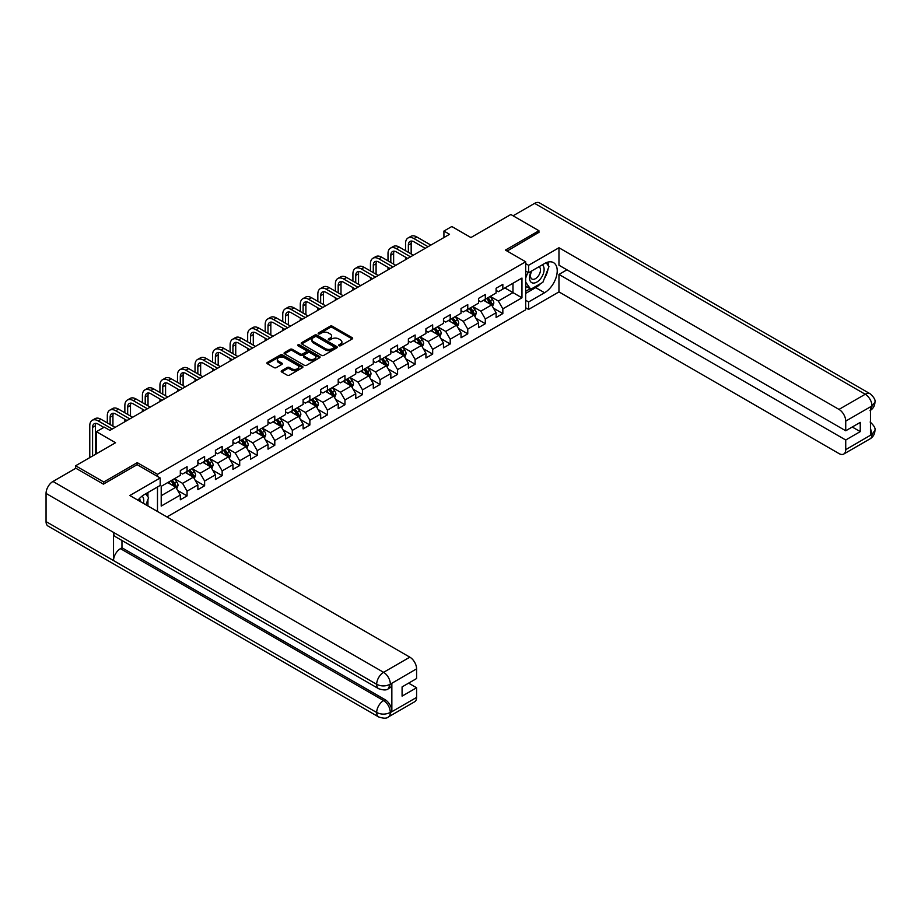 <?xml version="1.0" encoding="UTF-8"?>
<svg xmlns="http://www.w3.org/2000/svg" width="921" height="921" viewBox="0 0 921 921"><rect width="100%" height="100%" fill="white"/><g stroke="black" fill="none" stroke-linecap="round" stroke-linejoin="round"><path stroke-width="1.38" d="M338.916 345.743A1.094 0.633 0 0 0 340.459 345.743L352.19 338.963A1.566 0.898 0 0 0 352.651 338.329A1.566 0.898 0 0 0 352.19 337.696L332.32 326.218A1.566 0.898 0 0 0 330.109 326.218L318.39 332.999A1.094 0.633 0 0 0 319.932 333.886L321.452 333.011A4.996 2.89 0 0 1 328.509 333.011L330.167 333.966A4.996 2.89 0 0 1 331.629 336.004A4.996 2.89 0 0 1 330.167 338.042L328.647 338.916A1.094 0.633 0 0 0 330.202 339.814L331.721 338.94A4.996 2.89 0 0 1 338.778 338.94L340.436 339.895A4.996 2.89 0 0 1 341.898 341.933A4.996 2.89 0 0 1 340.436 343.97L338.916 344.845A1.094 0.633 0 0 0 338.916 345.743L338.916 344.845M281.653 370.703A1.566 0.898 0 0 0 281.204 371.347A1.566 0.898 0 0 0 281.653 371.98L287.237 375.192A1.566 0.898 0 0 0 289.436 375.192L302.468 367.675A1.566 0.898 0 0 0 302.917 367.042A1.566 0.898 0 0 0 302.468 366.408L282.597 354.93A1.566 0.898 0 0 0 280.387 354.93L267.366 362.448A1.566 0.898 0 0 0 266.906 363.093A1.566 0.898 0 0 0 267.366 363.726L274.101 367.617A1.566 0.898 0 0 0 276.3 367.617L281.872 364.394A1.566 0.898 0 0 0 282.333 363.76A1.566 0.898 0 0 0 281.872 363.116L278.533 361.193A4.179 2.406 0 0 1 277.313 359.489A4.179 2.406 0 0 1 279.892 357.256A4.179 2.406 0 0 1 284.439 357.785L297.529 365.338A4.179 2.406 0 0 1 298.749 367.042A4.179 2.406 0 0 1 296.171 369.263A4.179 2.406 0 0 1 291.623 368.745L289.436 367.491A1.566 0.898 0 0 0 287.237 367.491L281.653 370.703L281.653 371.98L287.237 368.78L287.237 367.491M538.946 232.679L538.946 230.734L510.833 214.501L470.907 237.549L451.797 226.52L443.922 231.056L449.54 234.302L109.921 430.383L104.303 427.137L96.429 431.684L96.429 453.754M137.252 464.725L137.252 462.653L103.739 482.005L75.626 465.773L115.551 442.725L96.429 431.684M137.252 462.653L157.491 474.338L525.672 261.771L525.672 309.813L166.943 516.934M538.946 230.734L505.433 250.086L525.672 261.771M321.556 355.379A1.566 0.898 0 0 0 323.766 355.379L336.798 347.862A1.566 0.898 0 0 0 337.247 347.217A1.566 0.898 0 0 0 336.798 346.584L316.928 335.117A1.566 0.898 0 0 0 314.717 335.117L301.697 342.635A1.566 0.898 0 0 0 301.236 343.268A1.566 0.898 0 0 0 301.697 343.901L321.556 355.379M298.323 345.974A1.094 0.633 0 0 1 299.429 346.135L299.429 344.834L319.633 356.496A1.566 0.898 0 0 1 320.082 357.129A1.566 0.898 0 0 1 319.633 357.762L306.601 365.292A1.566 0.898 0 0 1 304.39 365.292L284.531 353.814L290.103 350.625L290.103 349.324L284.531 352.547A1.566 0.898 0 0 0 284.071 353.18A1.566 0.898 0 0 0 284.531 353.814L284.531 352.547M290.103 350.625A1.566 0.898 0 0 1 292.314 350.625L292.314 349.324A1.566 0.898 0 0 0 290.103 349.324M292.314 349.324L300.361 353.975A1.566 0.898 0 0 0 302.572 353.975L306.267 351.845A1.566 0.898 0 0 0 306.728 351.2A1.566 0.898 0 0 0 306.267 350.567L297.886 345.72A1.094 0.633 0 0 1 299.429 344.834M75.626 468.363L75.626 465.773M103.739 482.005L103.739 483.951M157.491 511.477L157.491 487.002M157.491 476.422L157.491 474.338M177.684 490.479L187.067 495.889L187.067 491.158L197.865 484.918L197.865 489.661L204.612 485.77L204.612 481.027L215.41 474.799L215.41 479.53L222.157 475.639L222.157 470.896L232.955 464.668L232.955 469.411L239.702 465.508L239.702 460.765L250.5 454.537L250.5 459.28L257.247 455.377L257.247 450.645L268.034 444.406L268.034 449.149L274.792 445.257L274.792 440.514L285.579 434.275L285.579 439.018L292.325 435.126L292.325 430.383L303.124 424.155L303.124 428.887L309.87 424.995L309.87 420.252L320.669 414.024L320.669 418.767L327.416 414.864L327.416 410.133L338.214 403.893L338.214 408.636L344.961 404.733L344.961 400.002L355.759 393.762L355.759 398.505L362.506 394.614L362.506 389.871L373.293 383.643L373.293 388.374L380.051 384.483L380.051 379.74L390.838 373.512L390.838 378.243L397.584 374.352L397.584 369.609L408.383 363.381L408.383 368.124L415.129 364.221L415.129 359.489L425.928 353.25L425.928 357.993L432.674 354.101L432.674 349.358L443.473 343.119L443.473 347.862L450.219 343.97L450.219 339.227L461.018 332.999L461.018 337.731L467.764 333.839L467.764 329.096L478.563 322.868L478.563 327.611L485.309 323.708L485.309 318.977L496.097 312.737L496.097 317.48L502.843 313.577L502.843 308.846L521.965 297.805L521.965 278.073L512.974 283.265L512.974 292.613L521.965 297.805M187.067 495.889L180.32 499.792L180.32 495.049L161.21 506.09L161.21 486.346L180.32 475.317L180.32 470.573L187.067 466.682L187.067 471.414L197.865 465.186L197.865 460.442L204.612 456.551L204.612 461.294L215.41 455.055L215.41 450.311L222.157 446.42L222.157 451.163L232.955 444.924L232.955 440.192L239.702 436.289L239.702 441.032L250.5 434.804L250.5 430.061L257.247 426.17L257.247 430.901L268.034 424.673L268.034 419.93L274.792 416.039L274.792 420.77L285.579 414.542L285.579 409.799L292.325 405.908L292.325 410.651L303.124 404.411L303.124 399.679L309.87 395.777L309.87 400.52L320.669 394.28L320.669 389.548L327.416 385.646L327.416 390.389L338.214 384.161L338.214 379.417L344.961 375.526L344.961 380.258L355.759 374.03L355.759 369.286L362.506 365.395L362.506 370.138L373.293 363.899L373.293 359.155L380.051 355.264L380.051 360.007L390.838 353.768L390.838 349.036L397.584 345.133L397.584 349.876L408.383 343.648L408.383 338.905L415.129 335.002L415.129 339.745L425.928 333.517L425.928 328.774L432.674 324.883L432.674 329.614L443.473 323.386L443.473 318.643L450.219 314.752L450.219 319.495L461.018 313.255L461.018 308.523L467.764 304.621L467.764 309.364L478.563 303.124L478.563 298.392L485.309 294.49L485.309 299.233L496.097 293.005L496.097 288.261L502.843 284.37L502.843 289.102L521.965 278.073M185.271 472.461L193.364 477.136L182.577 483.364L174.472 478.69M180.32 472.715L182.577 474.016L187.067 471.414M182.577 483.364L187.067 491.158M193.364 477.136L197.865 484.918M202.816 462.33L210.909 467.005L200.11 473.233L192.017 468.559M197.865 462.584L200.11 463.885L204.612 461.294M200.11 473.233L204.612 481.027M210.909 467.005L215.41 474.799M220.361 452.199L228.454 456.874L217.655 463.102L209.562 458.428M215.41 452.464L217.655 453.754L222.157 451.163M217.655 463.102L222.157 470.896M228.454 456.874L232.955 464.668M237.906 442.068L245.999 446.743L235.2 452.982L227.107 448.308M232.955 442.333L235.2 443.634L239.702 441.032M235.2 452.982L239.702 460.765M245.999 446.743L250.5 454.537M255.439 431.937L263.544 436.623L252.745 442.851L244.652 438.177M250.5 432.202L252.745 433.503L257.247 430.901M252.745 442.851L257.247 450.645M263.544 436.623L268.034 444.406M272.984 421.818L281.089 426.492L270.29 432.72L262.186 428.046M268.034 422.071L270.29 423.372L274.792 420.77M270.29 432.72L274.792 440.514M281.089 426.492L285.579 434.275M290.529 411.687L298.623 416.361L287.836 422.589L279.731 417.915M285.579 411.94L287.836 413.241L292.325 410.651M287.836 422.589L292.325 430.383M298.623 416.361L303.124 424.155M308.075 401.556L316.168 406.23L305.369 412.47L297.276 407.796M303.124 401.821L305.369 403.11L309.87 400.52M305.369 412.47L309.87 420.252M316.168 406.23L320.669 414.024M325.62 391.425L333.713 396.099L322.914 402.339L314.821 397.665M320.669 391.69L322.914 392.991L327.416 390.389M322.914 402.339L327.416 410.133M333.713 396.099L338.214 403.893M343.165 381.306L351.258 385.98L340.459 392.208L332.366 387.534M338.214 381.559L340.459 382.86L344.961 380.258M340.459 392.208L344.961 400.002M351.258 385.98L355.759 393.762M360.698 371.175L368.803 375.849L358.004 382.077L349.911 377.403M355.759 371.428L358.004 372.729L362.506 370.138M358.004 382.077L362.506 389.871M368.803 375.849L373.293 383.643M378.243 361.044L386.348 365.718L375.549 371.946L367.456 367.272M373.293 361.308L375.549 362.598L380.051 360.007M375.549 371.946L380.051 379.74M386.348 365.718L390.838 373.512M395.788 350.913L403.882 355.587L393.094 361.826L384.99 357.152M390.838 351.177L393.094 352.478L397.584 349.876M393.094 361.826L397.584 369.609M403.882 355.587L408.383 363.381M413.333 340.782L421.427 345.456L410.639 351.695L402.535 347.021M408.383 341.046L410.639 342.347L415.129 339.745M410.639 351.695L415.129 359.489M421.427 345.456L425.928 353.25M430.878 330.662L438.972 335.336L428.173 341.564L420.08 336.89M425.928 330.915L428.173 332.216L432.674 329.614M428.173 341.564L432.674 349.358M438.972 335.336L443.473 343.119M448.423 320.531L456.517 325.205L445.718 331.433L437.625 326.759M443.473 320.784L445.718 322.085L450.219 319.495M445.718 331.433L450.219 339.227M456.517 325.205L461.018 332.999M465.957 310.4L474.062 315.074L463.263 321.314L455.17 316.628M461.018 310.665L463.263 311.954L467.764 309.364M463.263 321.314L467.764 329.096M474.062 315.074L478.563 322.868M483.502 300.269L491.607 304.943L480.808 311.183L472.715 306.509M478.563 300.534L480.808 301.835L485.309 299.233M480.808 311.183L485.309 318.977M491.607 304.943L496.097 312.737M504.869 287.939L512.974 292.613L498.353 301.052L490.248 296.378M496.097 290.403L498.353 291.704L502.843 289.102M498.353 301.052L502.843 308.846M443.922 231.056L443.922 237.549M161.21 495.705L175.83 487.255L167.726 482.581M175.83 487.255L180.32 495.049M493.46 308.167L502.843 313.577M475.915 318.286L485.309 323.708M458.37 328.417L467.764 333.839M440.825 338.548L450.219 343.97M423.28 348.679L432.674 354.101M405.747 358.799L415.129 364.221M388.202 368.93L397.584 374.352M370.656 379.061L380.051 384.483M353.111 389.192L362.506 394.614M335.566 399.323L344.961 404.733M318.021 409.442L327.416 414.864M300.488 419.573L309.87 424.995M282.943 429.704L292.325 435.126M265.398 439.835L274.792 445.257M247.853 449.955L257.247 455.377M230.308 460.086L239.702 465.508M212.763 470.217L222.157 475.639M195.229 480.348L204.612 485.77M339.354 345.893L340.436 345.271A4.996 2.89 0 0 0 341.898 343.234L341.898 341.933M331.629 336.004L331.629 337.305A4.996 2.89 0 0 1 330.167 339.342L329.085 339.964M352.19 337.696L352.19 338.963L332.32 327.519A1.566 0.898 0 0 0 330.109 327.519L318.827 334.035M336.798 346.584L336.798 347.862L316.928 336.407A1.566 0.898 0 0 0 314.717 336.407L301.708 343.924M334.035 347.666A1.094 0.633 0 0 0 334.035 346.78L316.594 336.706A1.094 0.633 0 0 0 315.051 336.706L313.451 337.627A4.996 2.89 0 0 0 311.989 339.665A4.996 2.89 0 0 0 313.451 341.714L325.366 348.587A4.996 2.89 0 0 0 332.435 348.587L334.035 347.666L334.035 348.967A1.094 0.633 0 0 0 334.358 348.518L334.358 347.217M311.989 339.665L311.989 340.966A4.996 2.89 0 0 0 313.451 343.003L313.451 341.714M334.035 348.967L332.435 349.888A4.996 2.89 0 0 1 325.366 349.888L313.451 343.003M292.314 350.625L300.361 355.276A1.566 0.898 0 0 0 302.572 355.276L306.267 353.134A1.566 0.898 0 0 0 306.728 352.501L306.728 351.2M299.429 346.135L319.61 357.785M308.731 358.799A4.179 2.406 0 0 0 313.278 359.328A4.179 2.406 0 0 0 315.857 357.095A4.179 2.406 0 0 0 314.637 355.391L310.02 352.731A1.566 0.898 0 0 0 307.821 352.731L304.114 354.873A1.566 0.898 0 0 0 303.665 355.506A1.566 0.898 0 0 0 304.114 356.139L308.731 358.799L308.731 360.099A4.179 2.406 0 0 0 313.278 360.629A4.179 2.406 0 0 0 315.857 358.396L315.857 357.095M303.665 355.506L303.665 356.807A1.566 0.898 0 0 0 304.114 357.44L304.114 356.139M308.731 360.099L304.114 357.44M298.749 367.042L298.749 368.342A4.179 2.406 0 0 1 296.171 370.564A4.179 2.406 0 0 1 291.623 370.046L289.436 368.78A1.566 0.898 0 0 0 287.237 368.78M277.313 359.489L277.313 360.79A4.179 2.406 0 0 0 278.533 362.494L278.533 361.193M281.861 364.405L278.533 362.494M302.445 367.686L282.597 356.231A1.566 0.898 0 0 0 280.387 356.231L267.378 363.737L267.366 362.448M492.493 306.486L493.829 303.113A4.214 2.429 -120 0 0 492.482 299.532L490.168 296.424M486.115 301.777L484.538 299.67M486.679 298.439L488.993 301.535A4.214 2.429 60 0 1 490.202 304.08L491.549 303.297A4.214 2.429 -120 0 0 490.352 300.764L488.026 297.667M486.967 298.277L489.546 301.708A2.141 1.243 60 0 1 489.937 302.364L491.549 303.297M405.551 250.719L405.551 243.443A11.927 6.884 60 0 1 408.026 237.986L410.835 236.363A11.927 6.884 60 0 1 416.799 236.962L430.878 245.09M408.026 237.986A11.927 6.884 60 0 1 413.99 238.585L428.069 246.713M425.249 248.336L413.99 241.82A7.955 4.593 -120 0 0 410.006 241.429A7.955 4.593 -120 0 0 408.36 245.067L408.36 252.342M411.675 241.06A7.955 4.593 -120 0 0 411.169 243.443L411.169 253.966M405.551 259.71L405.551 257.212M531.382 271.142A10.338 5.963 120 0 0 533.155 283.069A10.338 5.963 120 0 0 542.492 275.678A10.338 5.963 120 0 0 542.239 264.868M531.958 270.797A7.08 4.087 120 0 0 531.935 279.017A7.08 4.087 120 0 0 532.971 279.328A7.08 4.087 120 0 0 539.453 274.113A7.08 4.087 120 0 0 539.015 266.756A7.08 4.087 120 0 0 538.992 266.745M546.188 262.715L548.951 266.641L542.883 282.286L530.738 289.298L525.672 285.901M530.738 289.298L525.672 282.102M525.672 278.061L527.894 272.34M143.423 503.35A10.338 5.963 120 0 0 142.064 496.131M140.13 501.45A7.08 4.087 120 0 0 139.405 498.549M145.783 493.76L148.603 497.777L145.886 504.777M540.639 283.576A17.89 10.327 120 0 1 535.688 287.617L544.564 292.74A17.89 10.327 120 0 0 556.261 276.979A17.89 10.327 120 0 0 553.521 262.635A17.89 10.327 120 0 0 544.564 263.521L528.596 272.743L528.596 265.283L558.966 247.749L838.985 409.408L865.233 394.257L534.617 203.368L513.078 215.802M544.564 292.74L528.596 301.961L528.596 309.433L558.966 291.899L558.966 274.435L845.731 439.996L845.731 449.667L872.152 434.275L870.472 435.057L870.472 407.14L871.991 405.942L845.731 421.104A9.544 5.514 -120 0 0 838.985 409.408M566.945 269.818L558.966 274.435M852.247 427.01L860.237 431.615L860.237 422.394L845.731 430.775L558.966 265.213L558.966 247.749M525.672 271.05L528.596 272.743M525.672 263.59L528.596 265.283M525.672 307.741L528.596 309.433M525.672 300.269L528.596 301.961M558.966 291.899L838.985 453.558A9.544 5.514 -120 0 0 843.751 454.041A9.544 5.514 -120 0 0 845.731 449.667M534.617 203.368A9.786 5.653 -60 0 1 539.51 202.885L870.126 393.774A9.786 5.653 -60 0 0 865.233 394.257A9.544 5.514 60 0 1 871.991 405.942M845.731 430.775L845.731 421.104M860.237 431.615L845.731 439.996M538.946 232.299L507.126 251.053M544.196 278.902A17.89 10.327 120 0 0 548.053 268.978M548.34 265.766A17.89 10.327 120 0 0 547.891 262.117M535.688 287.617L525.672 293.396M525.672 291.312L529.955 288.849M525.672 287.421L526.582 286.892M870.472 428.38L871.991 434.182M870.126 422.014C873.971 425.467 875.572 428.219 874.95 430.291L872.164 434.275M870.126 393.774C873.96 397.193 875.572 399.967 874.95 402.109L872.152 406.034M378.692 688.724A9.786 5.653 -60 0 1 376.677 684.315C381.179 686.467 385.669 686.456 390.159 684.257L388.363 688.712C386.762 690.336 383.539 690.336 378.692 688.724L115.551 536.793A9.786 5.653 -60 0 1 113.525 532.384L46.05 493.426A9.786 5.653 -60 0 1 52.969 481.453L75.856 468.236L103.405 484.147L137.137 464.668L160.196 477.976L160.196 485.436L144.229 494.658A17.89 10.327 120 0 0 137.954 500.195M160.196 477.976L129.826 495.51L409.845 657.168A9.544 5.514 60 0 1 416.591 668.853L416.591 678.535L402.086 686.905L402.086 696.126L416.591 687.757L416.591 697.427A9.544 5.514 60 0 1 414.623 701.79L388.363 716.952A9.544 5.514 -120 0 0 390.331 712.589L416.591 697.427M147.544 505.733L151.309 507.908M147.936 505.502L147.936 499.504M147.936 496.822L147.936 492.516M388.363 716.952C386.832 718.576 383.62 718.576 378.692 716.964L48.076 526.087A9.786 5.653 -60 0 1 46.05 521.608L113.525 560.567A9.786 5.653 -60 0 1 120.444 548.651L383.585 700.57L385.105 699.695A9.544 5.514 60 0 1 391.851 711.38L391.851 683.463A9.544 5.514 60 0 1 389.882 687.837L388.363 688.712M46.05 493.426L46.05 521.608M52.969 481.453L383.585 672.33A9.786 5.653 -60 0 0 376.677 684.315L113.525 532.384L113.525 560.567L376.677 712.486C381.156 714.661 385.657 714.661 390.17 712.486L390.331 712.589M416.591 687.757L408.613 683.14M121.963 540.5L121.963 547.776L385.105 699.695M121.963 547.776L120.444 548.651M474.948 316.617L476.284 313.244A4.214 2.429 -120 0 0 474.937 309.652L472.623 306.555M468.57 311.908L466.993 309.801M469.134 308.57L471.46 311.666A4.214 2.429 60 0 1 472.657 314.199L474.016 313.428A4.214 2.429 -120 0 0 472.807 310.895L470.481 307.787M469.422 308.397L472.001 311.839A2.141 1.243 60 0 1 472.392 312.495L474.016 313.428M457.403 326.748L458.739 323.375A4.214 2.429 -120 0 0 457.392 319.783L455.078 316.686M451.025 322.039L449.448 319.932M451.589 318.701L453.915 321.797A4.214 2.429 60 0 1 455.112 324.33L456.471 323.547A4.214 2.429 -120 0 0 455.262 321.015L452.936 317.918M451.889 318.528L454.456 321.97A2.141 1.243 60 0 1 454.847 322.615L456.471 323.547M388.006 260.85L388.006 253.574A11.927 6.884 60 0 1 390.481 248.117L393.29 246.494A11.927 6.884 60 0 1 399.254 247.081L413.333 255.209M390.481 248.117A11.927 6.884 60 0 1 396.444 248.705L410.524 256.832M407.715 258.456L396.444 251.951A7.955 4.593 -120 0 0 392.461 251.56A7.955 4.593 -120 0 0 390.815 255.198L390.815 262.473M394.13 251.191A7.955 4.593 -120 0 0 393.635 253.574L393.635 264.097M388.006 269.83L388.006 267.343M370.461 270.981L370.461 263.705A11.927 6.884 60 0 1 372.936 258.248L375.745 256.625A11.927 6.884 60 0 1 381.708 257.212L395.788 265.34M372.936 258.248A11.927 6.884 60 0 1 378.899 258.836L392.979 266.963M390.17 268.587L378.899 262.082A7.955 4.593 -120 0 0 374.928 261.691A7.955 4.593 -120 0 0 373.281 265.329L373.281 272.604M376.585 261.322A7.955 4.593 -120 0 0 376.09 263.705L376.09 274.228M370.461 279.961L370.461 277.474M439.858 336.867L441.194 333.506A4.214 2.429 -120 0 0 439.858 329.914L437.533 326.817M433.492 332.17L431.914 330.063M434.044 328.832L436.37 331.928A4.214 2.429 60 0 1 437.579 334.461L438.926 333.678A4.214 2.429 -120 0 0 437.717 331.146L435.391 328.049M434.344 328.659L436.911 332.09A2.141 1.243 60 0 1 437.302 332.746L438.926 333.678M422.313 346.998L423.66 343.625A4.214 2.429 -120 0 0 422.313 340.045L419.988 336.948M415.947 342.29L414.369 340.194M416.499 338.951L418.825 342.059A4.214 2.429 60 0 1 420.034 344.592L421.381 343.809A4.214 2.429 -120 0 0 420.172 341.277L417.858 338.18M416.799 338.79L419.377 342.221A2.141 1.243 60 0 1 419.757 342.877L421.381 343.809M404.78 357.129L406.115 353.756A4.214 2.429 -120 0 0 404.768 350.164L402.442 347.067M398.402 352.421L396.824 350.314M398.966 349.082L401.28 352.179A4.214 2.429 60 0 1 402.489 354.712L403.835 353.94A4.214 2.429 -120 0 0 402.627 351.408L400.313 348.299M399.254 348.909L401.832 352.352A2.141 1.243 60 0 1 402.224 353.008L403.835 353.94M352.916 281.101L352.916 273.836A11.927 6.884 60 0 1 355.391 268.379L358.2 266.756A11.927 6.884 60 0 1 364.163 267.343L378.243 275.471M355.391 268.379A11.927 6.884 60 0 1 361.354 268.967L375.434 277.094M372.625 278.718L361.354 272.213A7.955 4.593 -120 0 0 357.383 271.822A7.955 4.593 -120 0 0 355.736 275.46L355.736 282.724M359.04 271.453A7.955 4.593 -120 0 0 358.545 273.836L358.545 284.347M352.916 290.092L352.916 287.594M335.382 291.232L335.382 283.967A11.927 6.884 60 0 1 337.846 278.499L340.655 276.876A11.927 6.884 60 0 1 346.618 277.474L360.698 285.602M337.846 278.499A11.927 6.884 60 0 1 343.809 279.098L357.889 287.225M355.08 288.849L343.809 282.344A7.955 4.593 -120 0 0 339.837 281.941A7.955 4.593 -120 0 0 338.191 285.591L338.191 292.855M341.495 281.584A7.955 4.593 -120 0 0 341 283.967L341 294.478M335.382 300.223L335.382 297.725M317.837 301.363L317.837 294.087A11.927 6.884 60 0 1 320.301 288.63L323.121 287.007A11.927 6.884 60 0 1 329.085 287.594L343.165 295.722M320.301 288.63A11.927 6.884 60 0 1 326.264 289.217L340.344 297.345M337.535 298.968L326.264 292.464A7.955 4.593 -120 0 0 322.292 292.072A7.955 4.593 -120 0 0 320.646 295.71L320.646 302.986M323.95 291.704A7.955 4.593 -120 0 0 323.455 294.087L323.455 304.609M317.837 310.354L317.837 307.856M387.234 367.26L388.57 363.887A4.214 2.429 -120 0 0 387.223 360.295L384.909 357.198M380.857 362.552L379.279 360.445M381.421 359.213L383.735 362.31A4.214 2.429 60 0 1 384.943 364.843L386.29 364.071A4.214 2.429 -120 0 0 385.093 361.527L382.768 358.43M381.708 359.04L384.287 362.483A2.141 1.243 60 0 1 384.679 363.127L386.29 364.071M300.292 311.494L300.292 304.218A11.927 6.884 60 0 1 302.767 298.761L305.576 297.138A11.927 6.884 60 0 1 311.54 297.725L325.62 305.853M302.767 298.761A11.927 6.884 60 0 1 308.731 299.348L322.81 307.476M319.99 309.099L308.731 302.595A7.955 4.593 -120 0 0 304.747 302.203A7.955 4.593 -120 0 0 303.101 305.841L303.101 313.117M306.417 301.835A7.955 4.593 -120 0 0 305.91 304.218L305.91 314.74M300.292 320.473L300.292 317.987M369.689 377.38L371.025 374.018A4.214 2.429 -120 0 0 369.678 370.426L367.364 367.329M363.311 372.683L361.734 370.576M363.876 369.344L366.19 372.441A4.214 2.429 60 0 1 367.398 374.974L368.745 374.191A4.214 2.429 -120 0 0 367.548 371.658L365.223 368.561M364.163 369.171L366.742 372.614A2.141 1.243 60 0 1 367.134 373.258L368.745 374.191M282.747 321.625L282.747 314.349A11.927 6.884 60 0 1 285.222 308.892L288.031 307.269A11.927 6.884 60 0 1 293.995 307.856L308.075 315.984M285.222 308.892A11.927 6.884 60 0 1 291.186 309.479L305.265 317.607M302.445 319.23L291.186 312.726A7.955 4.593 -120 0 0 287.202 312.334A7.955 4.593 -120 0 0 285.556 315.972L285.556 323.248M288.872 311.966A7.955 4.593 -120 0 0 288.377 314.349L288.377 324.871M282.747 330.604L282.747 328.118M352.144 387.511L353.48 384.149A4.214 2.429 -120 0 0 352.133 380.557L349.819 377.46M345.766 382.802L344.189 380.707M346.331 379.475L348.656 382.572A4.214 2.429 60 0 1 349.853 385.105L351.212 384.322A4.214 2.429 -120 0 0 350.003 381.789L347.678 378.692M346.63 379.302L349.197 382.733A2.141 1.243 60 0 1 349.589 383.389L351.212 384.322M265.202 331.744L265.202 324.48A11.927 6.884 60 0 1 267.677 319.011L270.486 317.388A11.927 6.884 60 0 1 276.45 317.987L290.529 326.115M267.677 319.011A11.927 6.884 60 0 1 273.641 319.61L287.72 327.738M284.911 329.361L273.641 322.857A7.955 4.593 -120 0 0 269.669 322.465A7.955 4.593 -120 0 0 268.011 326.103L268.011 333.367M271.327 322.097A7.955 4.593 -120 0 0 270.832 324.48L270.832 334.991M265.202 340.735L265.202 338.237M334.599 397.642L335.935 394.269A4.214 2.429 -120 0 0 334.599 390.688L332.274 387.58M328.233 392.933L326.656 390.826M328.785 389.595L331.111 392.691A4.214 2.429 60 0 1 332.32 395.236L333.667 394.453A4.214 2.429 -120 0 0 332.458 391.92L330.132 388.823M329.085 389.433L331.652 392.864A2.141 1.243 60 0 1 332.044 393.52L333.667 394.453M247.657 341.875L247.657 334.611A11.927 6.884 60 0 1 250.132 329.142L252.941 327.519A11.927 6.884 60 0 1 258.905 328.118L272.984 336.246M250.132 329.142A11.927 6.884 60 0 1 256.096 329.741L270.175 337.869M267.366 339.492L256.096 332.988A7.955 4.593 -120 0 0 252.124 332.585A7.955 4.593 -120 0 0 250.477 336.234L250.477 343.498M253.782 332.216A7.955 4.593 -120 0 0 253.287 334.611L253.287 345.122M247.657 350.866L247.657 348.368M317.054 407.773L318.401 404.4A4.214 2.429 -120 0 0 317.054 400.808L314.729 397.711M310.688 403.064L309.111 400.957M311.24 399.726L313.566 402.822A4.214 2.429 60 0 1 314.775 405.355L316.122 404.584A4.214 2.429 -120 0 0 314.913 402.051L312.599 398.943M311.54 399.553L314.119 402.995A2.141 1.243 60 0 1 314.498 403.651L316.122 404.584M230.123 352.006L230.123 344.73A11.927 6.884 60 0 1 232.587 339.273L235.396 337.65A11.927 6.884 60 0 1 241.36 338.237L255.439 346.365M232.587 339.273A11.927 6.884 60 0 1 238.551 339.861L252.63 347.988M249.821 349.612L238.551 343.107A7.955 4.593 -120 0 0 234.579 342.716A7.955 4.593 -120 0 0 232.932 346.354L232.932 353.629M236.237 342.347A7.955 4.593 -120 0 0 235.741 344.73L235.741 355.253M230.123 360.986L230.123 358.499M299.521 417.904L300.856 414.531A4.214 2.429 -120 0 0 299.509 410.939L297.184 407.842M293.143 413.195L291.566 411.088M293.707 409.857L296.021 412.953A4.214 2.429 60 0 1 297.23 415.486L298.577 414.703A4.214 2.429 -120 0 0 297.368 412.171L295.054 409.074M293.995 409.684L296.574 413.126A2.141 1.243 60 0 1 296.965 413.771L298.577 414.703M212.578 362.137L212.578 354.861A11.927 6.884 60 0 1 215.042 349.404L217.863 347.781A11.927 6.884 60 0 1 223.826 348.368L237.906 356.496M215.042 349.404A11.927 6.884 60 0 1 221.005 349.992L235.085 358.119M232.276 359.743L221.005 353.238A7.955 4.593 -120 0 0 217.034 352.847A7.955 4.593 -120 0 0 215.387 356.485L215.387 363.76M218.691 352.478A7.955 4.593 -120 0 0 218.196 354.861L218.196 365.384M212.578 371.117L212.578 368.63M281.976 428.023L283.311 424.662A4.214 2.429 -120 0 0 281.964 421.07L279.639 417.973M275.598 423.326L274.021 421.219M276.162 419.988L278.476 423.084A4.214 2.429 60 0 1 279.685 425.617L281.032 424.834A4.214 2.429 -120 0 0 279.823 422.302L277.509 419.205M276.45 419.815L279.028 423.246A2.141 1.243 60 0 1 279.42 423.902L281.032 424.834M195.033 372.257L195.033 364.992A11.927 6.884 60 0 1 197.497 359.535L200.318 357.912A11.927 6.884 60 0 1 206.281 358.499L220.361 366.627M197.497 359.535A11.927 6.884 60 0 1 203.472 360.123L217.552 368.25M214.731 369.874L203.472 363.369A7.955 4.593 -120 0 0 199.489 362.978A7.955 4.593 -120 0 0 197.842 366.616L197.842 373.88M201.158 362.609A7.955 4.593 -120 0 0 200.651 364.992L200.651 375.503M195.033 381.248L195.033 378.75M264.431 438.154L265.766 434.781A4.214 2.429 -120 0 0 264.419 431.201L262.105 428.104M258.053 433.446L256.475 431.35M258.617 430.107L260.931 433.215A4.214 2.429 60 0 1 262.14 435.748L263.487 434.965A4.214 2.429 -120 0 0 262.289 432.433L259.964 429.336M258.905 429.946L261.483 433.377A2.141 1.243 60 0 1 261.875 434.033L263.487 434.965M177.488 382.388L177.488 375.123A11.927 6.884 60 0 1 179.963 369.655L182.772 368.032A11.927 6.884 60 0 1 188.736 368.63L202.816 376.758M179.963 369.655A11.927 6.884 60 0 1 185.927 370.254L200.007 378.381M197.186 380.005L185.927 373.5A7.955 4.593 -120 0 0 181.944 373.097A7.955 4.593 -120 0 0 180.297 376.747L180.297 384.011M183.613 372.74A7.955 4.593 -120 0 0 183.106 375.123L183.106 385.634M177.488 391.379L177.488 388.881M246.886 448.285L248.221 444.912A4.214 2.429 -120 0 0 246.874 441.332L244.56 438.223M240.508 443.577L238.93 441.47M241.072 440.238L243.397 443.335A4.214 2.429 60 0 1 244.595 445.879L245.953 445.096A4.214 2.429 -120 0 0 244.744 442.564L242.419 439.467M241.36 440.065L243.938 443.508A2.141 1.243 60 0 1 244.33 444.164L245.953 445.096M159.943 392.519L159.943 385.243A11.927 6.884 60 0 1 162.418 379.786L165.227 378.163A11.927 6.884 60 0 1 171.191 378.75L185.271 386.889M162.418 379.786A11.927 6.884 60 0 1 168.382 380.373L182.462 388.512M179.653 390.136L168.382 383.62A7.955 4.593 -120 0 0 164.399 383.228A7.955 4.593 -120 0 0 162.752 386.866L162.752 394.142M166.068 382.86A7.955 4.593 -120 0 0 165.573 385.243L165.573 395.765M159.943 401.51L159.943 399.012M229.341 458.416L230.676 455.043A4.214 2.429 -120 0 0 229.341 451.451L227.015 448.354M222.974 453.708L221.397 451.601M223.527 450.369L225.852 453.466A4.214 2.429 60 0 1 227.061 455.999L228.408 455.227A4.214 2.429 -120 0 0 227.199 452.683L224.874 449.586M223.826 450.196L226.393 453.639A2.141 1.243 60 0 1 226.785 454.283L228.408 455.227M142.398 402.65L142.398 395.374A11.927 6.884 60 0 1 144.873 389.917L147.682 388.294A11.927 6.884 60 0 1 153.646 388.881L167.726 397.009M144.873 389.917A11.927 6.884 60 0 1 150.837 390.504L164.917 398.632M162.108 400.255L150.837 393.751A7.955 4.593 -120 0 0 146.865 393.359A7.955 4.593 -120 0 0 145.219 396.997L145.219 404.273M148.523 392.991A7.955 4.593 -120 0 0 148.028 395.374L148.028 405.896M142.398 411.629L142.398 409.143M211.795 468.547L213.142 465.174A4.214 2.429 -120 0 0 211.795 461.582L209.47 458.485M205.429 463.839L203.852 461.732M205.982 460.5L208.307 463.597A4.214 2.429 60 0 1 209.516 466.13L210.863 465.347A4.214 2.429 -120 0 0 209.654 462.814L207.34 459.717M206.281 460.327L208.848 463.77A2.141 1.243 60 0 1 209.24 464.414L210.863 465.347M124.865 412.781L124.865 405.505A11.927 6.884 60 0 1 127.328 400.048L130.137 398.425A11.927 6.884 60 0 1 136.101 399.012L150.181 407.14M127.328 400.048A11.927 6.884 60 0 1 133.292 400.635L147.372 408.763M144.562 410.386L133.292 403.882A7.955 4.593 -120 0 0 129.32 403.49A7.955 4.593 -120 0 0 127.674 407.128L127.674 414.404M130.978 403.122A7.955 4.593 -120 0 0 130.483 405.505L130.483 416.027M124.865 421.76L124.865 419.274M194.262 478.667L195.597 475.305A4.214 2.429 -120 0 0 194.25 471.713L191.925 468.616M187.884 473.97L186.307 471.863M188.437 470.631L190.762 473.728A4.214 2.429 60 0 1 191.971 476.261L193.318 475.478A4.214 2.429 -120 0 0 192.109 472.945L189.795 469.848M188.736 470.458L191.315 473.889A2.141 1.243 60 0 1 191.706 474.545L193.318 475.478M107.32 422.9L107.32 415.636A11.927 6.884 60 0 1 109.783 410.167L112.604 408.544A11.927 6.884 60 0 1 118.567 409.143L132.647 417.271M109.783 410.167A11.927 6.884 60 0 1 115.747 410.766L129.826 418.894M127.017 420.517L115.747 414.013A7.955 4.593 -120 0 0 111.775 413.621A7.955 4.593 -120 0 0 110.129 417.259L110.129 424.523M113.433 413.253A7.955 4.593 -120 0 0 112.938 415.636L112.938 426.147M176.717 488.798L178.052 485.425A4.214 2.429 -120 0 0 176.705 481.844L174.38 478.736M170.339 484.089L168.762 481.982M170.903 480.75L173.217 483.847A4.214 2.429 60 0 1 174.426 486.392L175.773 485.609A4.214 2.429 -120 0 0 174.564 483.076L172.25 479.979M171.191 480.589L173.77 484.02A2.141 1.243 60 0 1 174.161 484.676L175.773 485.609M89.774 457.599L89.774 425.767A11.927 6.884 60 0 1 92.238 420.298L95.059 418.675A11.927 6.884 60 0 1 101.022 419.274L115.102 427.402M92.238 420.298A11.927 6.884 60 0 1 98.202 420.897L112.281 429.025M103.854 427.402L98.202 424.144A7.955 4.593 -120 0 0 94.23 423.741A7.955 4.593 -120 0 0 92.584 427.39L92.584 455.976M95.899 423.372A7.955 4.593 -120 0 0 95.393 425.767L95.393 454.352M340.436 345.271L340.436 343.97M328.647 339.814L328.647 338.916M330.167 339.342L330.167 338.042M318.39 333.886L318.39 332.999M330.109 327.519L330.109 326.218M332.32 327.519L332.32 326.218M301.697 343.901L301.697 342.635M314.717 336.407L314.717 335.117M316.928 336.407L316.928 335.117M325.366 349.888L325.366 348.587M332.435 349.888L332.435 348.587M300.361 355.276L300.361 353.975M302.572 355.276L302.572 353.975M306.267 353.134L306.267 351.845M319.633 357.762L319.633 356.496M289.436 368.78L289.436 367.491M291.623 370.046L291.623 368.745M281.872 364.394L281.872 363.116M280.387 356.231L280.387 354.93M282.597 356.231L282.597 354.93M302.468 367.675L302.468 366.408M491.181 304.701L493.806 303.193M490.352 300.764L492.482 299.532M487.347 302.491L488.993 301.535M416.799 236.962L413.99 238.585M411.169 243.443L408.36 245.067M874.95 430.314C874.846 434.056 873.2 436.911 870.011 438.88A9.544 5.514 -120 0 0 871.991 434.505M870.472 410.305L871.991 406.265M391.851 711.38L390.17 712.486M416.591 668.853L390.17 684.257M390.331 684.338L391.851 683.463M390.331 684.015A9.544 5.514 60 0 0 383.585 672.33L409.845 657.168M378.692 716.964A9.786 5.653 -60 0 1 376.677 712.486A9.786 5.653 -60 0 1 383.585 700.57C387.649 703.299 389.894 707.19 390.331 712.267M473.647 314.832L476.261 313.324M472.807 310.895L474.937 309.652M469.802 312.622L471.46 311.666M456.102 324.963L458.716 323.455M455.262 321.015L457.392 319.783M452.269 322.753L453.915 321.797M399.254 247.081L396.444 248.705M393.635 253.574L390.815 255.198M381.708 257.212L378.899 258.836M376.09 263.705L373.281 265.329M438.557 335.094L441.171 333.586M437.717 331.146L439.858 329.914M434.724 332.872L436.37 331.928M421.012 345.225L423.625 343.706M420.172 341.277L422.313 340.045M417.178 343.003L418.825 342.059M403.467 355.345L406.08 353.837M402.627 351.408L404.768 350.164M399.633 353.134L401.28 352.179M364.163 267.343L361.354 268.967M358.545 273.836L355.736 275.46M346.618 277.474L343.809 279.098M341 283.967L338.191 285.591M329.085 287.594L326.264 289.217M323.455 294.087L320.646 295.71M385.922 365.476L388.547 363.968M385.093 361.527L387.223 360.295M382.088 363.265L383.735 362.31M311.54 297.725L308.731 299.348M305.91 304.218L303.101 305.841M368.388 375.607L371.002 374.099M367.548 371.658L369.678 370.426M364.543 373.396L366.19 372.441M293.995 307.856L291.186 309.479M288.377 314.349L285.556 315.972M350.843 385.738L353.457 384.23M350.003 381.789L352.133 380.557M346.998 383.516L348.656 382.572M276.45 317.987L273.641 319.61M270.832 324.48L268.011 326.103M333.298 395.869L335.912 394.349M332.458 391.92L334.599 390.688M329.465 393.647L331.111 392.691M258.905 328.118L256.096 329.741M253.287 334.611L250.477 336.234M315.753 405.988L318.367 404.48M314.913 402.051L317.054 400.808M311.92 403.778L313.566 402.822M241.36 338.237L238.551 339.861M235.741 344.73L232.932 346.354M298.208 416.119L300.822 414.611M297.368 412.171L299.509 410.939M294.375 413.909L296.021 412.953M223.826 348.368L221.005 349.992M218.196 354.861L215.387 356.485M280.663 426.25L283.288 424.742M279.823 422.302L281.964 421.07M276.83 424.028L278.476 423.084M206.281 358.499L203.472 360.123M200.651 364.992L197.842 366.616M263.13 436.381L265.743 434.873M262.289 432.433L264.419 431.201M259.285 434.159L260.931 433.215M188.736 368.63L185.927 370.254M183.106 375.123L180.297 376.747M245.585 446.501L248.198 444.993M244.744 442.564L246.874 441.332M241.739 444.29L243.397 443.335M171.191 378.75L168.382 380.373M165.573 385.243L162.752 386.866M228.04 456.632L230.653 455.124M227.199 452.683L229.341 451.451M224.206 454.421L225.852 453.466M153.646 388.881L150.837 390.504M148.028 395.374L145.219 396.997M210.495 466.763L213.108 465.255M209.654 462.814L211.795 461.582M206.661 464.552L208.307 463.597M136.101 399.012L133.292 400.635M130.483 405.505L127.674 407.128M192.95 476.894L195.563 475.386M192.109 472.945L194.25 471.713M189.116 474.672L190.762 473.728M118.567 409.143L115.747 410.766M112.938 415.636L110.129 417.259M175.404 487.025L178.018 485.505M174.564 483.076L176.705 481.844M171.571 484.803L173.217 483.847M101.022 419.274L98.202 420.897M95.393 425.767L92.584 427.39M843.751 454.041L870.011 438.88M874.95 402.143C874.823 405.85 873.177 408.682 870.011 410.628"/></g></svg>
